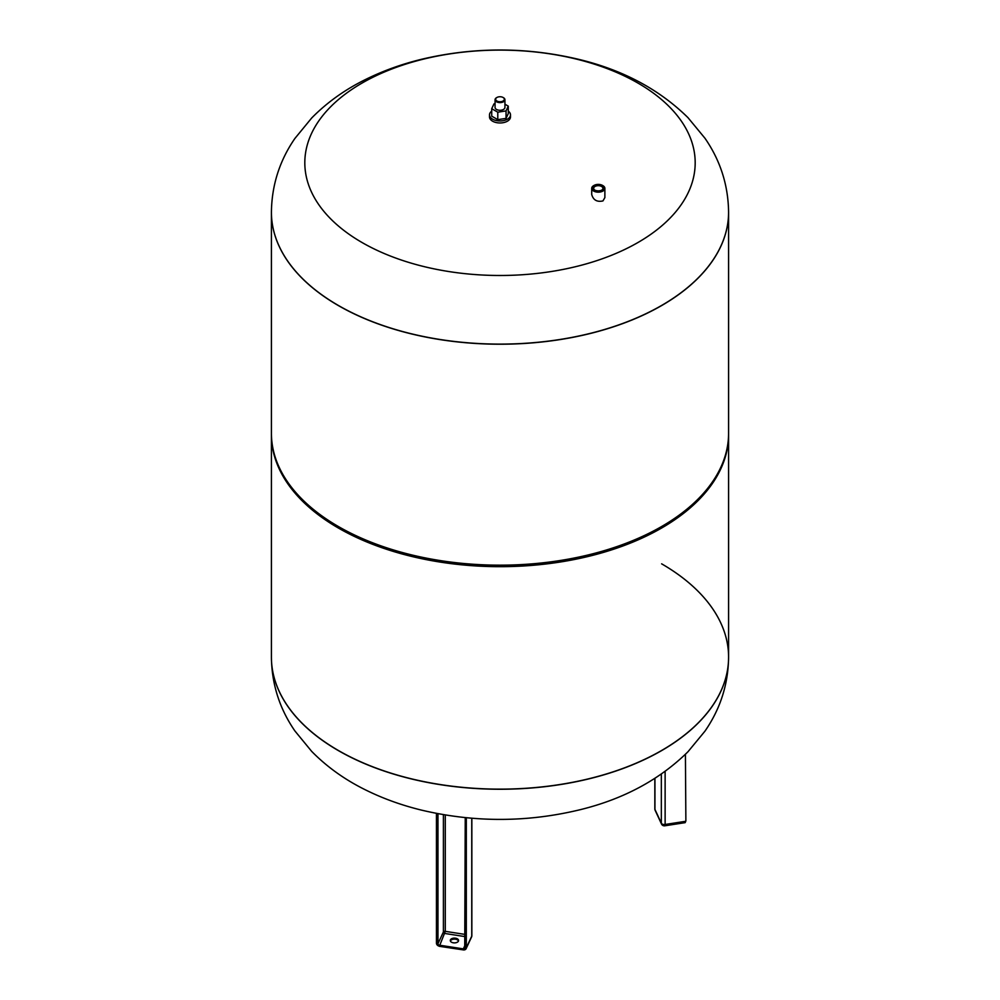 <?xml version="1.0" encoding="UTF-8"?>
<svg xmlns="http://www.w3.org/2000/svg" width="1000" height="1000" viewBox="0 0 1000 1000"><rect width="100%" height="100%" fill="white"/><g stroke="black" fill="none" stroke-linecap="round" stroke-linejoin="round"><path stroke-width="1.5" d="M504.938 104.213L508.275 106.137L506.05 110.913L497.788 112.188L491.725 108.7L493.95 103.925L495.062 103.75M495.062 99.75L495.062 107.413A4.938 2.85 0 0 0 496.5 109.438A4.938 2.85 0 0 0 501.887 110.05A4.938 2.85 0 0 0 504.938 107.413L504.938 99.75A4.938 2.85 180 0 1 501.887 102.387A4.938 2.85 180 0 1 496.5 101.762A4.938 2.85 180 0 1 495.062 99.75A4.938 2.85 180 0 1 496.5 97.725A4.938 2.85 180 0 1 496.737 97.6M508.275 106.137L508.275 113.6L506.05 118.375L506.05 110.913M506.05 118.375L497.788 119.65L497.788 112.188M497.788 119.65L491.725 116.163L491.725 108.7M508.275 111.137A10.5 6.062 180 0 1 510.5 114.875A10.5 6.062 180 0 1 504.025 120.487A10.5 6.062 180 0 1 492.575 119.162A10.5 6.062 180 0 1 489.5 114.875A10.5 6.062 180 0 1 491.725 111.137M510.5 114.875L510.5 116.9A10.5 6.062 180 0 1 504.025 122.5A10.5 6.062 180 0 1 492.575 121.188A10.5 6.062 180 0 1 489.5 116.9L489.5 114.875M496.938 101.013A4.325 2.5 180 0 1 496.938 97.475A4.325 2.5 180 0 1 503.062 97.475A4.325 2.5 180 0 1 503.062 101.013A4.325 2.5 180 0 1 496.938 101.013M503.263 97.6A4.938 2.85 180 0 1 503.5 97.725A4.938 2.85 180 0 1 504.938 99.75M594.825 190.113A4.612 2.662 180 0 1 593.675 188.35A4.612 2.662 180 0 1 595.025 186.462A4.612 2.662 180 0 1 600.062 185.888A4.612 2.662 180 0 1 602.913 188.35A4.612 2.662 180 0 1 601.763 190.113M593.875 185.538A6.575 3.8 0 0 0 593.638 185.662A6.575 3.8 0 0 0 591.712 188.35A6.575 3.8 0 0 0 595.775 191.863A6.575 3.8 0 0 0 602.95 191.038A6.575 3.8 0 0 0 604.875 188.35A6.575 3.8 0 0 0 602.95 185.662A6.575 3.8 0 0 0 602.712 185.538M604.875 188.35L604.875 197.587L602.95 200.925C597.013 202.225 593.275 200.075 591.712 194.475L591.712 188.35M593.638 185.662L594.075 185.413A5.962 3.438 180 0 1 602.513 185.413A5.962 3.438 180 0 1 602.513 190.275A5.962 3.438 180 0 1 594.075 190.275A5.962 3.438 180 0 1 594.075 185.413L593.638 185.662M594.587 185.7A5.238 3.025 0 0 0 594.587 189.975A5.238 3.025 0 0 0 602 189.975A5.238 3.025 0 0 0 602 185.7A5.238 3.025 0 0 0 594.587 185.7M361.975 242.475A195.188 112.688 180 0 1 449.487 53.95A195.188 112.688 180 0 1 688.538 191.962A195.188 112.688 180 0 1 361.975 242.475M271.413 212.188A228.588 131.975 0 0 0 271.413 212.237A228.588 131.975 0 0 0 338.363 305.562A228.588 131.975 0 0 0 587.475 334.175A228.588 131.975 0 0 0 728.587 212.237A228.588 131.975 0 0 0 728.587 212.188M271.413 433.95A228.588 131.975 0 0 0 271.413 434.7A228.588 131.975 0 0 0 338.363 528.025A228.588 131.975 0 0 0 587.475 556.638A228.588 131.975 0 0 0 728.587 434.7A228.588 131.975 0 0 0 728.587 433.95M728.587 212.237A228.588 131.975 0 0 1 587.475 334.175A228.588 131.975 0 0 1 338.363 305.562A228.588 131.975 0 0 1 271.413 212.237L271.413 433.188A228.588 131.975 0 0 0 298.4 495.4L299.488 496.575A227.362 131.263 0 0 0 339.237 527.525A227.362 131.263 0 0 0 700.512 496.575L701.6 495.4A228.588 131.975 0 0 0 728.587 433.188L728.587 212.138A228.588 131.975 180 0 1 587.475 334.062A228.588 131.975 180 0 1 338.363 305.462A228.588 131.975 180 0 1 271.413 212.138C271.775 185.2 279.6 160.637 294.9 138.45L311.712 117.975C327.125 102.325 345.275 89.4 366.163 79.188C383.338 70.75 401.75 64.112 421.413 59.312C474.575 46.737 527.65 46.913 580.625 59.812C623.862 70.5 659.638 89.763 687.95 117.625L704.938 138.212C720.337 160.463 728.225 185.1 728.587 212.138M298.4 495.4A228.588 131.975 0 0 0 338.363 526.512A228.588 131.975 0 0 0 701.6 495.4M338.363 750.487A228.588 131.975 180 0 1 271.413 657.163A228.588 131.975 0 0 0 500 789.137A228.588 131.975 0 0 0 728.587 657.163A228.588 131.975 180 0 1 587.475 779.1A228.588 131.975 180 0 1 338.363 750.487M728.587 434.7L728.587 657.275C728.225 684.3 720.337 708.95 704.938 731.188L687.95 751.775C659.638 779.638 623.862 798.913 580.625 809.587C527.65 822.5 474.575 822.663 421.413 810.1C401.75 805.288 383.338 798.662 366.163 790.212C345.275 780 327.125 767.075 311.712 751.425L294.9 730.95C279.6 708.763 271.775 684.2 271.413 657.275L271.413 657.163A228.588 131.975 0 0 0 271.413 657.275A228.588 131.975 0 0 0 500 789.25A228.588 131.975 0 0 0 728.587 657.275A228.588 131.975 0 0 0 728.587 657.212A228.588 131.975 0 0 0 661.637 563.837M455.5 938.188A4.138 2.387 180 0 1 458.562 940.487A4.138 2.387 180 0 1 454.425 942.887A4.138 2.387 180 0 1 450.288 940.487A4.138 2.387 180 0 1 455.5 938.188M458.475 941A4.138 2.387 0 0 0 455.5 939.188A4.138 2.387 0 0 0 450.387 941M464.8 948.012A1.55 1.212 24.9 0 1 464.725 948.275L465.25 817.638M464.725 948.275A1.55 1.212 24.9 0 1 463.325 948.888L463.162 949.737A2.163 1.7 -155.1 0 0 465.25 948.288M464.8 945.713L463.325 948.888L439.45 945.188A1.55 1.212 24.9 0 1 437.962 943.7L437.2 943.95A2.163 1.7 -155.1 0 0 439.3 946.038A2.475 1.95 24.9 0 1 436.912 943.65L436.912 813.487M464.8 934.375L445.288 931.35L439.363 946.312L436.912 943.65M437.2 943.95L437.2 813.538M443.4 814.663L443.4 931.988L437.962 943.7L437.962 813.688M464.8 936.562L444.888 933.475A1.55 1.212 24.9 0 1 443.4 931.988A1.55 0.887 0 0 1 445.288 931.35L445.288 814.975M471.562 936.963A3.088 3.088 0 0 0 471.85 935.662A3.088 1.787 180 0 1 471.75 936.125A3.088 2.438 -155.1 0 1 471.562 936.963L466.125 948.675L463.325 949.9A3.088 2.438 -155.1 0 0 466.125 948.675A3.088 2.438 -155.1 0 0 466.312 947.837L465.55 948.088A2.475 1.95 24.9 0 1 463.162 949.737L439.363 946.312L463.175 949.875M465.55 948.088L465.55 817.663M436.45 813.4L436.45 943.312L436.475 813.4M436.475 943.425A3.088 2.438 -155.1 0 0 439.3 946.175M471.75 818.238L471.75 936.125L466.312 947.837L466.312 817.75M685.088 822.663L664.8 825.8A3.088 0.65 81.2 0 0 665.125 824.475L685.413 821.338A3.088 0.65 81.2 0 1 685.088 822.663L685.875 820.987L685.413 754.312M661.525 824.05A3.088 2.438 -24.9 0 1 661.338 823.213L654.95 809.425A3.088 2.438 155.1 0 0 655.125 810.263L661.525 824.05A3.088 3.088 0 0 0 664.8 825.8M665.125 771.413L665.125 824.475A3.088 1.787 180 0 1 661.338 823.213L661.338 774.1M654.95 778.35L654.95 809.425A3.088 1.787 180 0 1 654.837 808.962A3.088 3.088 0 0 0 655.125 810.263M271.413 657.163L271.413 434.7M471.85 935.662L471.85 818.25M654.837 808.962L654.837 778.413"/></g></svg>
